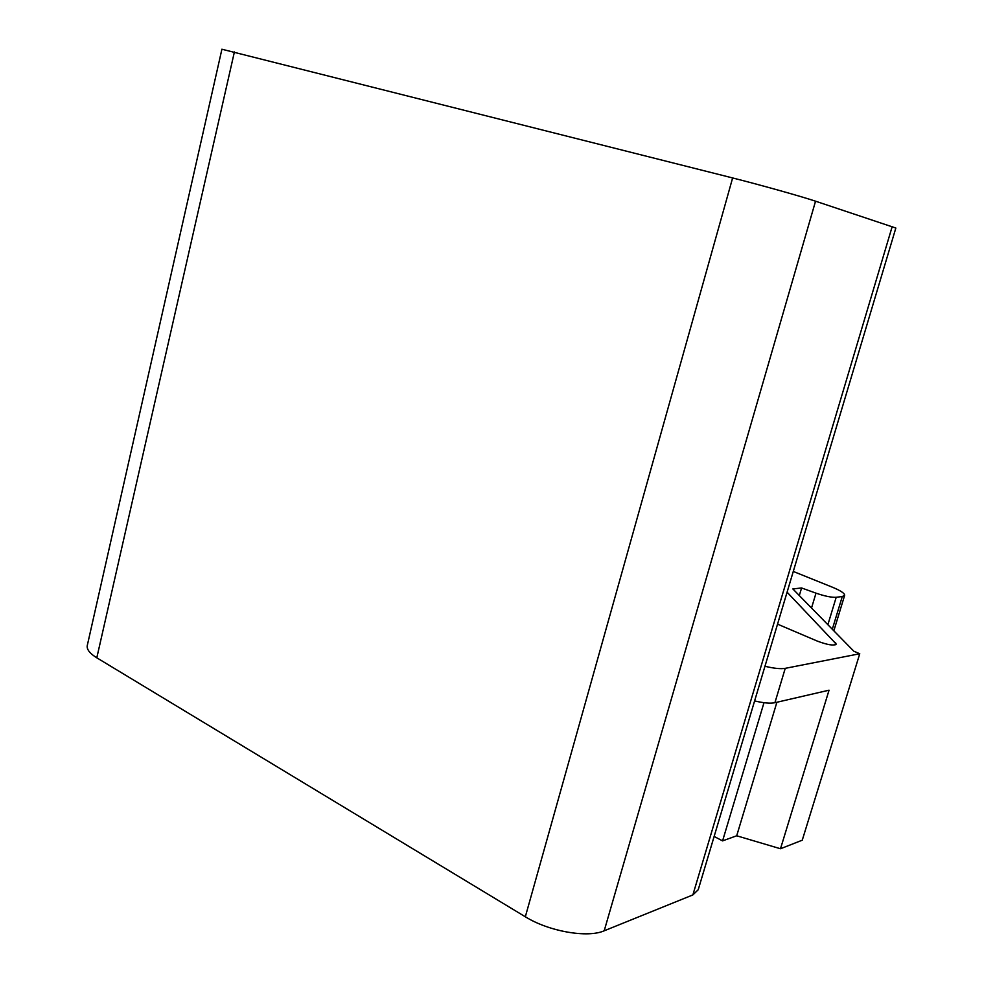 <?xml version="1.0" encoding="UTF-8"?>
<svg xmlns="http://www.w3.org/2000/svg" width="983" height="983" viewBox="0 0 983 983"><rect width="100%" height="100%" fill="white"/><g stroke="black" fill="none" stroke-linecap="round" stroke-linejoin="round"><path stroke-width="1.47" d="M793.281 571.442L832.282 587.158C840.526 590.574 844.643 593.29 844.667 595.305L842.284 596.521L836.201 597.283C831.557 597.553 824.835 596.177 816.001 593.154L801.587 587.969L792.839 588.928L853.834 651.225L859.756 653.744L802.263 840.195L780.49 848.747L829.05 690.189L774.911 702.71L785.245 668.342C780.711 669.116 773.94 668.428 764.958 666.265M754.612 700.916C763.57 703.042 770.328 703.644 774.911 702.71M714.137 836.459L722.579 840.883L736.697 835.783L780.49 848.747M799.314 595.538L801.587 587.969M859.756 653.744L785.245 668.342M777.541 624.144L817.192 641.051C827.465 644.909 833.83 645.929 836.275 644.123L787.088 592.184M763.988 702.698L722.579 840.883M776.902 702.243L736.697 835.783M221.912 49.224L732.63 177.948C760.535 184.988 801.268 196.403 815.546 201.196L895.845 228.031L698.225 889.726L692.868 894.923L604.201 930.803C587.539 938.212 548.846 931.442 525.327 916.783L96.801 657.811C89.969 653.584 86.774 649.603 87.204 645.843L87.376 645.045M832.306 629.243L842.284 596.521M827.87 624.709L836.201 597.283M811.528 608.01L816.001 593.154M834.985 644.959L835.648 642.771M815.546 201.196L604.201 930.803M732.63 177.948L525.327 916.783M234.409 51.915L96.801 657.811M892.208 226.545L692.868 894.923M833.842 630.803L844.63 595.415M221.925 49.175L87.204 645.843"/></g></svg>
